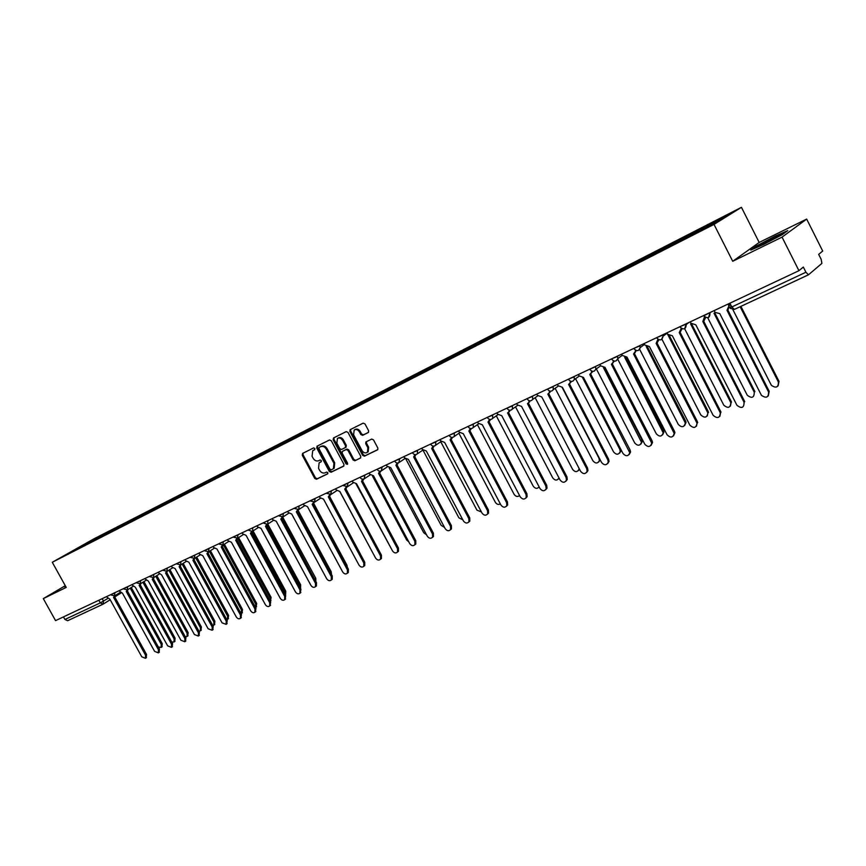 <?xml version="1.0" encoding="UTF-8"?>
<svg xmlns="http://www.w3.org/2000/svg" width="866" height="866" viewBox="0 0 866 866"><rect width="100%" height="100%" fill="white"/><g stroke="black" fill="none" stroke-linecap="round" stroke-linejoin="round"><path stroke-width="1.3" d="M314.834 448.458L313.611 447.917L302.602 453.416L302.266 455.224L314.759 478.454L316.48 479.244L327.565 473.908L327.813 472.652L326.59 472.089L325.151 472.793C322.986 473.518 321.124 472.674 319.576 470.26L318.536 468.322L319.11 462.877L321.199 461.751L321.329 460.56L320.106 460.008L318.666 460.723C316.512 461.459 314.661 460.625 313.102 458.211L312.063 456.263L312.713 450.731L314.694 449.681L314.834 448.458M368.537 432.329L363.428 434.851L361.62 434.061L360.213 431.43L359.444 431.907L360.841 434.537L362.659 435.327L368.418 432.459L368.613 430.705L364.997 423.929L363.179 423.138L350.102 429.698L349.886 431.474L362.648 455.364L364.456 456.155L377.695 449.735L377.847 448.036L373.495 439.874L371.676 439.073L365.896 441.941L365.723 443.673L367.866 447.7L367.455 452.258L368.212 451.771L368.635 447.213L367.866 447.7M359.444 431.907C357.885 429.59 356.121 428.984 354.162 430.077L353.599 434.797L361.999 450.547C363.644 452.94 365.463 453.513 367.455 452.258L368.212 451.771M714.006 224.402L732.712 261.272L782.041 237.132L798.95 270.69L55.554 620.619L43.3 598.612L66.227 587.397L52.274 562.272L714.006 224.402L741.437 207.32L94.069 538.76L52.274 562.272M331.299 440.74L329.535 439.96L317.086 446.174L316.74 448.003L329.318 471.429L331.061 472.23L343.585 466.2L343.954 464.371L331.299 440.74M333.529 437.969L346.205 431.625L347.991 432.415L360.743 456.285L360.592 457.973L354.876 460.766L353.09 459.965L347.948 450.342L346.162 449.551L342.373 451.435L342.189 453.156L347.537 463.137L347.428 464.317L346.043 463.862L333.161 439.82L333.529 437.969M782.041 237.132L806.668 219.087L822.7 251.043L818.673 254.377L821.185 259.389L821.888 263.394L808.487 274.803L734.422 309.389L731.802 306.975L805.932 272.238L808.487 274.803M806.668 219.087L759.179 242.448L741.437 207.32M798.95 270.69L803.334 267.064L805.932 272.238M102.859 604.262L67.645 620.716L64.907 619.471L100.283 602.898L107.59 598.601M63.478 616.895L64.907 619.471M65.286 585.697L43.3 598.612M81.263 546.836L68.024 553.493L82.053 545.602L95.163 538.901L95.043 539.789M703.636 228.646L703.517 227.693L704.827 226.881L95.163 538.901M703.517 227.693L729.497 214.4L720.241 220.159L692.583 234.437L81.155 546.782M65.47 586.022L64.171 586.78L65.632 586.314M732.712 261.272L759.179 242.448M787.768 230.616L774.875 236.299L756.592 245.922L750.757 250.09L763.466 244.515L782.204 234.664L787.768 230.616M97.49 538.533L97.089 537.808M82.053 545.602L82.378 546.262M314.823 449.541L313.568 450.212M319.955 462.347L321.34 461.61M303.122 453.156L303.068 454.747L315.538 477.956L317.27 478.746L327.846 473.659M317.606 445.925L317.541 447.527L330.098 470.942L331.84 471.732L343.932 465.919M319.218 447.43L318.98 448.707L330.022 469.296L331.245 469.848L333.421 468.69L333.93 463.299L326.363 449.183C324.793 446.748 322.921 445.903 320.745 446.672L319.933 447.008M320.019 446.953L321.535 446.196C323.711 445.427 325.584 446.271 327.142 448.707L334.709 462.812L334.2 468.192L333.453 468.668M360.711 457.833L354.876 460.766M343.185 450.926L346.941 449.064L348.717 449.855L353.869 459.478L355.645 460.279M334.027 437.72L333.951 439.343L347.645 463.992M342.59 440.339C341.063 438.066 339.342 437.449 337.415 438.499L336.863 443.186L339.797 448.685L341.572 449.465L345.361 447.581L345.545 445.849L342.59 440.339L343.38 439.863C341.853 437.59 340.121 436.984 338.205 438.023L337.913 438.196M343.38 439.863L346.324 445.373L345.913 447.246M360.213 431.43C358.665 429.125 356.9 428.518 354.941 429.601L354.714 429.742M366.535 441.584L366.491 443.186L368.635 447.213M350.752 429.352L350.676 430.997L363.417 454.866L365.225 455.668L377.814 449.606M158.348 647.021L161.152 647.432L161.238 644.347L130.236 588.144M131.275 587.505L162.245 643.654L161.866 646.934M106.345 596.717L109.852 599.131L141.753 656.785L145.445 658.312L145.52 655.194L113.554 597.399L114.464 596.003M115.535 595.343L113.922 597.194M114.637 596.75L146.549 654.48L146.181 657.803M171.771 642.042L174.001 641.987L174.088 638.881L142.901 582.255M143.94 581.606L175.094 638.188L174.694 641.511M185.281 636.748L187.056 636.456L187.143 633.327L155.772 576.269M156.8 575.619L188.149 632.635L187.716 635.99M775.384 238.247L780.201 235C778.188 235.303 761.095 244.028 758.746 245.955L767.947 242.166M752.738 249.213L757.144 246.074L774.864 236.743L786.209 231.742M118.934 590.785L122.485 593.221L154.592 651.362L158.348 652.877L158.424 649.749L126.241 591.456L127.172 590.049M128.244 589.389L126.62 591.24L127.648 590.601M127.324 590.818L159.452 649.035L159.063 652.379M131.729 584.767L135.312 587.213L167.647 645.852L171.468 647.357L171.533 644.207L139.145 585.416L140.097 583.987M141.147 583.348L139.534 585.2M140.216 584.777L172.561 643.492L172.15 646.88M198.953 631.238L200.327 630.838L200.414 627.688L168.848 570.185M169.877 569.536L201.41 626.995L200.955 630.383M212.809 625.555L213.805 625.122L213.902 621.961L182.152 564.004M183.17 563.355L214.898 621.258L214.422 624.689M226.849 619.699L227.52 619.309L227.606 616.127L195.662 557.726M196.679 557.076L228.602 615.434L228.094 618.898M144.73 578.65L148.367 581.108L180.918 640.245L184.794 641.749L184.869 638.567L152.254 579.289L153.217 577.838M154.278 577.2L152.654 579.051M153.325 578.64L185.898 637.852L185.454 641.284M157.958 572.426L161.628 574.894L194.406 634.54L198.346 636.045L198.422 632.851L165.579 573.043L166.575 571.571M167.625 570.954L165.991 572.805M166.651 572.404L199.44 632.126L198.974 635.59M171.392 566.093L171.955 567.122L175.116 568.583L208.111 628.748L212.116 630.242L212.202 627.027L179.132 566.7L180.15 565.206M181.189 564.61L179.554 566.451L180.583 565.812M180.193 566.061L213.22 626.302L212.722 629.809M241.094 613.68L241.549 610.205L209.41 551.339M210.427 550.689L242.523 609.512L241.993 613.02M185.064 559.663L185.627 560.692L188.831 562.164L222.053 622.86L226.134 624.343L226.21 621.106L192.912 560.248L193.952 558.732M194.991 558.148L193.356 559.999M193.973 559.609L227.228 620.381L226.708 623.931M255.535 607.477L255.719 604.187L223.385 544.844M224.391 544.205L256.693 603.483L256.13 607.034M198.964 553.114L199.537 554.153L202.774 555.636L236.234 616.873C237.576 618.8 238.962 619.287 240.38 618.335L240.467 615.087L206.931 553.688L207.992 552.14M209.02 551.588L207.385 553.428M207.981 553.049L241.462 614.362L240.921 617.945M270.192 601.091L270.127 598.06L237.728 538.49M238.605 537.602L271.101 597.356L270.506 600.95M213.101 546.468L213.675 547.507L216.955 548.99L250.653 610.779C252.028 612.727 253.435 613.215 254.875 612.23L254.95 608.96L221.187 547.009L222.27 545.428M223.287 544.909L221.653 546.738M222.237 546.37L255.957 608.246L255.373 611.872M285.055 594.498L284.784 591.824L252.298 531.995M253.056 530.901L285.748 591.132L285.65 594.368M227.487 539.691L228.061 540.752L231.395 542.235L265.321 604.576C266.717 606.557 268.157 607.044 269.618 606.016L269.705 602.725L235.693 540.222L236.797 538.609M237.814 538.111L236.862 539.496M236.732 539.583L270.69 602.011L270.073 605.68M300.112 587.668L299.69 585.492L267.064 525.272M267.897 520.672L267.767 524.071L300.643 584.788L300.556 588.046M242.123 532.807L242.707 533.867L246.074 535.361L280.248 598.276C281.677 600.29 283.139 600.755 284.633 599.694L284.697 596.393L250.447 533.315L251.584 531.659M252.742 527.805L252.623 531.172L251.638 532.579M251.486 532.677L285.693 595.667L285.033 599.391M315.3 580.469L281.829 517.976M282.836 517.359L315.809 578.347L315.841 581.465M257.018 525.792L257.603 526.874L261.012 528.368L295.436 591.857C296.886 593.903 298.38 594.368 299.896 593.253L299.972 589.941L265.472 526.279L266.631 524.59M267.616 524.179L266.641 525.554M266.501 525.651L300.946 589.226L300.253 592.983M298.175 510.529L331.223 571.787L331.494 574.504M272.173 518.658L272.758 519.741L276.222 521.256L310.894 585.329C312.377 587.408 313.893 587.862 315.44 586.693L315.505 583.381L280.757 519.124L281.948 517.381M282.922 517.024L281.915 518.398M281.786 518.496L316.48 582.656L316.415 585.979L315.744 586.477M313.384 502.821L346.92 565.108L347.342 567.252M287.599 511.395L288.194 512.488L291.701 514.003L326.634 578.672C328.149 580.794 329.697 581.238 331.267 580.025L331.321 576.691L296.324 511.838L297.536 510.052M299.019 506.025L298.889 509.468L297.482 511.113M297.341 511.211L332.284 575.977L332.23 579.3L331.505 579.841M329.351 495.893L363.309 559.533M303.306 504.001L303.901 505.105L307.462 506.632L342.644 571.906C344.203 574.061 345.772 574.504 347.374 573.216L347.418 569.893L312.171 504.423L313.416 502.572M314.358 502.302L313.319 503.698M313.178 503.796L348.381 569.178L348.338 572.502L347.547 573.086M339.786 491.498L373.841 554.803M319.305 496.478L319.9 497.593L323.516 499.119L358.957 565.022C360.548 567.219 362.161 567.641 363.785 566.299L363.817 562.965L328.301 496.868L329.578 494.962M330.52 494.735L329.448 496.153M329.307 496.24L364.77 562.25L364.738 565.574L363.882 566.223M356.002 483.867L391.313 548.687M335.586 488.803L336.192 489.94L339.862 491.466L375.563 558.007C377.197 560.237 378.843 560.648 380.499 559.23L380.52 555.907L344.733 489.182L346.043 487.212M346.963 487.017L345.88 488.456M345.729 488.543L381.462 555.193L381.441 558.516L380.52 559.22L381.441 558.516M372.467 475.997L406.663 540.016L408.817 541.91M352.181 480.998L352.798 482.135L356.511 483.672L392.471 550.852C394.16 553.136 395.838 553.536 397.526 552.043L397.526 548.719L361.479 481.344L362.811 479.299M363.731 479.147L362.616 480.619M362.453 480.706L398.457 548.005L398.457 551.317L397.494 552.075M345.74 446.477L346.097 447.137M389.159 467.867L423.745 532.752L426.548 534.809M369.089 473.042L369.695 474.189L373.463 475.726L409.705 543.577C411.447 545.905 413.169 546.284 414.879 544.703L414.846 541.402L378.529 473.356L379.903 471.245M380.813 471.126L379.665 472.641M379.503 472.728L415.777 540.687L415.799 543.989L414.803 544.801M406.078 459.402L441.151 525.348L444.539 527.437M386.301 464.934L386.929 466.092L390.75 467.64L427.263 536.162C429.06 538.544 430.824 538.89 432.556 537.212L432.502 533.943L395.914 465.226L397.321 463.029M398.208 462.953L397.029 464.501M396.866 464.587L433.411 533.229L433.465 536.498L432.437 537.375M423.106 450.396L458.872 517.814L462.823 519.827M403.859 456.674L404.487 457.843L408.362 459.391L445.156 528.596C447.008 531.042 448.815 531.367 450.58 529.581L450.493 526.344L413.623 456.934L415.063 454.65M415.951 454.607L414.738 456.209M414.565 456.295L451.403 525.63L451.478 528.866L450.417 529.819M440.751 441.757L476.939 510.139L481.42 511.979M421.753 448.252L422.381 449.432L426.321 450.991L463.386 520.899C465.323 523.389 467.175 523.692 468.95 521.787L468.831 518.593L431.679 448.48L433.152 446.109M434.039 446.098L432.784 447.765M432.61 447.841L469.729 517.879L469.837 521.072L468.733 522.111M458.904 433.281L495.352 502.312C496.792 504.413 498.459 504.932 500.321 503.882M439.982 439.668L440.621 440.859L444.626 442.418L481.983 513.04C483.986 515.606 485.891 515.865 487.677 513.83L487.526 510.691L450.082 439.863L451.597 437.395M452.474 437.417L451.186 439.149M451.013 439.235L488.413 509.987L488.565 513.116L487.417 514.242M477.415 424.654L514.112 494.334C515.833 496.673 517.651 497.073 519.557 495.514M458.59 430.911L459.229 432.123L463.288 433.682L500.938 505.03C503.038 507.671 504.986 507.887 506.783 505.69L506.599 502.637L468.863 431.073L470.411 428.497M471.277 428.562L469.957 430.359M469.773 430.445L507.465 501.934L507.649 504.986L506.458 506.231M496.283 415.842L533.24 486.194C535.307 488.792 537.266 489.019 539.107 486.854M477.556 421.98L478.194 423.203L482.319 424.773L520.26 496.868C522.469 499.574 524.471 499.747 526.279 497.387L526.041 494.421L488.013 422.11L489.593 419.425M490.459 419.512L489.095 421.396M488.911 421.504L526.896 493.717L527.123 496.673L525.889 498.058M515.53 406.858L552.746 477.902C555.041 480.652 557.065 480.76 558.851 478.227L558.949 477.848M559.22 478.357L558.386 479.06M496.9 412.876L497.549 414.11L501.739 415.68L539.983 488.532C542.311 491.325 544.368 491.444 546.154 488.879L545.872 486.043L507.541 412.963L508.732 412.01L509.165 410.159M510.031 410.289L508.613 412.259M508.439 412.368L546.717 485.339L546.998 488.175L545.71 489.712M535.145 397.678L572.643 469.448C575.067 472.284 577.157 472.316 578.91 469.567L579.008 468.257M579.549 469.307L578.38 470.584M516.645 403.578L517.294 404.833L521.548 406.414L560.096 480.035C562.564 482.914 564.675 482.968 566.44 480.175L566.104 477.491L527.47 403.643L528.769 402.538L529.126 400.698M529.992 400.861L528.541 402.928M528.368 403.058L566.938 476.798L567.262 479.483L565.92 481.204M555.149 388.304L592.939 460.82C595.516 463.743 597.659 463.711 599.369 460.701L599.001 458.244L562.121 387.416M600.181 459.835L598.785 461.946M536.79 394.095L537.45 395.361L541.77 396.942L580.621 471.364C583.251 474.341 585.427 474.308 587.137 471.266L586.758 468.766L547.81 394.117L549.228 392.839L549.499 391.031M550.375 391.237L548.871 393.413M548.698 393.554L587.57 468.073L587.949 470.574L586.563 472.511M575.554 378.723L613.637 452.02C616.408 455.04 618.605 454.91 620.229 451.63L619.829 449.389L582.623 377.728M620.89 449.486L620.998 450.959L619.591 453.124M557.347 384.417L558.018 385.695L562.413 387.286L601.578 462.509C604.392 465.583 606.622 465.464 608.257 462.13L607.835 459.868L568.583 384.396L570.12 382.891L570.293 381.148M571.17 381.397L569.622 383.692M569.449 383.855L608.625 459.175L609.047 461.437L607.618 463.646M596.349 368.894L634.767 443.035C637.755 446.163 640.006 445.925 641.511 442.32L603.472 367.714M604.49 367.563L641.825 439.69L642.258 441.649L640.84 444.128M578.347 374.534L579.018 375.833L583.478 377.424L622.968 453.47C625.999 456.653 628.283 456.425 629.798 452.766L589.778 374.469L591.456 372.672L591.521 371.059M592.409 371.352L590.818 373.766M590.644 373.939L630.134 450.082L630.578 452.074L629.127 454.585M617.718 359.119L656.331 433.866C659.578 437.092 661.873 436.735 663.215 432.784L624.689 357.344M625.804 357.42L663.508 430.467L663.941 432.112L662.522 434.938M599.781 364.445L600.452 365.755L604.998 367.346L644.802 444.247C648.093 447.527 650.42 447.17 651.773 443.165L611.428 364.337L613.236 362.15L613.193 360.732M614.102 361.079L612.489 363.623M612.284 363.828L652.087 440.805L652.531 442.472L651.091 445.34M639.671 349.409L678.349 424.513C681.878 427.836 684.216 427.328 685.331 422.998L646.22 346.497M647.487 346.92L685.645 421.06L686.045 422.337L684.66 425.552M621.669 354.14L622.351 355.461L626.973 357.063L667.101 434.819C670.695 438.207 673.055 437.709 674.181 433.314L633.544 353.988L635.46 351.304L635.33 350.167M636.25 350.578L634.637 353.252M634.388 353.49L674.506 431.322L674.928 432.632L673.521 435.89M661.96 339.266L700.832 414.955C704.697 418.365 707.046 417.704 707.879 412.974L667.794 334.601M669.526 335.965L708.247 411.447L707.273 415.961M644.044 343.607L644.726 344.949L649.424 346.552L689.888 425.195C693.818 428.681 696.199 428.01 697.033 423.214L656.136 343.401L657.922 339.342M658.874 339.84L657.262 342.655M656.969 342.925L697.411 421.645L696.437 426.234M684.649 328.734L723.792 405.191C728.025 408.676 730.384 407.843 730.85 402.712L690.581 323.906M691.793 324.306L731.326 401.629L730.374 406.165M666.896 332.858L667.589 334.2L672.373 335.813L713.162 415.366C717.47 418.917 719.863 418.083 720.328 412.865L679.225 332.598L681.25 328.452M681.997 328.853L680.373 331.83M680.037 332.133L720.826 411.751L719.852 416.362M707.76 317.822L747.25 395.221C751.883 398.75 754.221 397.754 754.264 392.233L714.006 313.265M714.71 312.713L754.914 391.594L754.264 392.233M690.256 321.86L690.949 323.224L695.82 324.837L736.955 405.31C741.675 408.914 744.046 407.908 744.067 402.3L702.835 321.546L704.534 316.837M705.628 317.606L704.015 320.756M703.625 321.102L744.749 401.64L744.067 402.3M729.637 305.471L730.579 305.124M732.907 309.692L771.389 385.338C776.131 388.509 778.469 387.394 778.382 381.982L740.138 306.716M740.917 306.358L779.01 381.343L778.09 385.911M714.136 310.613L715.067 312.377L719.787 313.611L761.452 395.351C766.28 398.598 768.64 397.462 768.553 391.962L726.964 310.255L729.41 304.929L728.187 309.433M728.793 303.717L729.41 304.929M727.743 309.822L769.203 391.302L768.272 395.946M728.003 304.085L728.707 305.481M731.434 306.25L729.735 307.592L731.802 306.975L729.886 303.197M808.379 274.836L734.422 309.389L730.265 308.361M102.188 598.677L103.53 601.112L103.022 604.197L100.283 602.898L98.821 600.257M120.818 593.145L114.734 596.923L120.818 593.145M67.645 620.716L103.022 604.197L110.198 599.748L103.422 603.959M703.809 315.809L711.105 312.041M685.959 323.884L687.247 323.267M662.587 334.882L663.908 334.254M639.725 345.642L641.078 345.004M617.35 356.175L618.735 355.525M595.451 366.48L596.858 365.82M574.017 376.569L575.446 375.898M553.017 386.452L554.467 385.771M532.449 396.141L533.932 395.448M512.304 405.624L513.798 404.92M492.57 414.911L494.085 414.197M473.215 424.026L474.752 423.301M454.249 432.946L455.808 432.221M435.652 441.703L437.222 440.967M417.423 450.288L419.003 449.541M399.529 458.709L401.131 457.952M381.982 466.969L383.595 466.211M364.77 475.077L366.394 474.308M347.872 483.022L349.507 482.254M331.288 490.827L332.934 490.059M315.007 498.491L316.664 497.712M294.483 508.158L300.686 505.235M283.312 513.408L285.001 512.618M263.47 522.761L269.586 519.871M248.369 529.862L254.452 527.004M237.858 534.809L239.568 534.008M223.233 541.694L224.954 540.882M208.858 548.459L210.59 547.648M194.731 555.106L196.463 554.294M180.842 561.644L182.574 560.832M167.181 568.074L168.924 567.262M153.747 574.396L155.501 573.573M140.541 580.621L142.295 579.798M127.551 586.737L129.305 585.914M114.767 592.755L116.52 591.922M110.816 594.606L114.875 592.95L114.496 595.981M123.567 588.609L127.659 586.932L127.27 589.995M136.514 582.515L140.649 580.815L140.238 583.911M149.688 576.312L153.856 574.602L153.434 577.73M163.079 570.012L167.29 568.28L166.846 571.441M176.696 563.604L180.951 561.85L180.485 565.043M190.542 557.087L194.839 555.312L194.352 558.548M204.625 550.451L208.977 548.665L208.468 551.934M218.957 543.707L223.352 541.899L222.811 545.201M233.528 536.844L237.977 535.015L237.425 538.36M278.841 515.519L283.431 513.625L282.803 517.089M310.418 500.656L315.116 498.719L314.434 502.258M326.644 493.014L331.407 491.054L330.693 494.638M343.174 485.241L347.991 483.25L347.244 486.876M360.007 477.307L364.889 475.293L364.121 478.974M377.165 469.231L382.112 467.196L381.311 470.909M394.647 461.004L399.659 458.937L398.825 462.704M412.465 452.615L417.542 450.526L417.347 453.838L416.676 454.336M430.64 444.063L435.782 441.941L435.598 445.254L434.884 445.806M449.162 435.349L454.379 433.184L454.228 436.486L453.438 437.103M468.051 426.451L473.345 424.264L473.226 427.533L472.371 428.226M487.331 417.38L492.689 415.16L492.624 418.386L491.682 419.176M506.989 408.124L512.434 405.873L512.412 409.033L511.384 409.943M527.058 398.674L532.579 396.39L532.622 399.464L531.497 400.514M547.539 389.04L553.147 386.712L553.266 389.646L552.021 390.891M568.442 379.2L574.147 376.829L574.342 379.589L572.967 381.072M589.8 369.143L595.592 366.74L595.873 369.241L594.368 371.038M611.602 358.881L617.49 356.435L617.859 358.578L616.224 360.797M633.88 348.392L639.866 345.902L640.266 347.569L638.545 350.329M656.634 337.686L662.728 335.142L663.085 336.214L661.364 339.645M679.897 326.731L686.099 324.144L684.681 328.712M703.917 316.003C707.933 318.959 709.958 317.93 709.979 312.918L708.518 317.541M248.585 530.252L252.277 531.388M263.686 523.151L267.41 524.298M313.957 449.974L313.156 450.45M320.431 462.054L319.651 462.541M317.27 478.746L316.48 479.244M315.538 477.956L314.759 478.454M303.068 454.747L302.266 455.224M331.84 471.732L331.061 472.23M330.098 470.942L329.318 471.429M317.541 447.527L316.74 448.003M334.709 462.812L333.93 463.299M327.142 448.707L326.363 449.183M321.535 446.196L320.745 446.672M353.869 459.478L353.09 459.965M348.717 449.855L347.948 450.342M346.941 449.064L346.162 449.551M343.337 450.829L342.557 451.316M346.811 463.375L346.043 463.862M333.951 439.343L333.161 439.82M345.956 447.224L345.328 447.603M346.324 445.373L345.545 445.849M363.428 434.851L362.659 435.327M361.62 434.061L360.841 434.537M366.491 443.186L365.723 443.673M365.225 455.668L364.456 456.155M363.417 454.866L362.648 455.364M350.676 430.997L349.886 431.474M162.245 643.654L161.238 644.347M145.52 655.194L146.549 654.48M175.094 638.188L174.088 638.881M188.149 632.635L187.143 633.327M158.424 649.749L159.452 649.035M171.533 644.207L172.561 643.492M201.41 626.995L200.414 627.688M214.898 621.258L213.902 621.961M228.602 615.434L227.606 616.127M184.869 638.567L185.898 637.852M198.422 632.851L199.44 632.126M212.202 627.027L213.22 626.302M242.523 609.512L241.549 610.205M226.21 621.106L227.228 620.381M256.693 603.483L255.719 604.187M240.467 615.087L241.462 614.362M271.101 597.356L270.127 598.06M254.95 608.96L255.957 608.246M285.748 591.132L284.784 591.824M269.705 602.725L270.69 602.011M300.643 584.788L299.69 585.492M284.697 596.393L285.693 595.667M315.809 578.347L314.856 579.04M299.972 589.941L300.946 589.226M331.223 571.787L330.368 572.415M315.505 583.381L316.48 582.656M331.321 576.691L332.284 575.977M347.418 569.893L348.381 569.178M363.817 562.965L364.77 562.25M380.52 555.907L381.462 555.193M397.526 548.719L398.457 548.005M414.846 541.402L415.777 540.687M432.502 533.943L433.411 533.229M450.493 526.344L451.403 525.63M468.831 518.593L469.729 517.879M487.526 510.691L488.413 509.987M506.599 502.637L507.465 501.934M526.041 494.421L526.896 493.717M545.872 486.043L546.717 485.339M566.104 477.491L566.938 476.798M586.758 468.766L587.57 468.073M620.521 448.783L619.829 449.389M607.835 459.868L608.625 459.175M641.825 439.69L641.078 440.35M629.355 450.775L630.134 450.082M663.508 430.467L662.782 431.127M651.329 441.487L652.087 440.805M685.645 421.06L684.93 421.71M673.77 432.004L674.506 431.322M708.247 411.447L707.554 412.097M696.697 422.316L697.411 421.645M731.326 401.629L730.655 402.279M720.122 412.422L720.826 411.751M779.01 381.343L778.382 381.982M768.553 391.962L769.203 391.302M111.021 594.974L114.702 595.851L120.038 592.539M123.762 588.977L127.486 589.865L132.834 586.531M136.72 582.883L140.465 583.771L145.845 580.415M149.894 576.691L153.672 577.579L159.073 574.201M163.284 570.391L167.095 571.289L172.518 567.88M176.902 563.982L180.745 564.881L186.19 561.46M190.747 557.466L194.634 558.375L200.089 554.922M204.831 550.841L208.76 551.75L214.227 548.275M219.163 544.097L223.125 545.006L228.613 541.51M233.744 537.234L237.749 538.154L243.249 534.636M252.623 531.172L258.144 527.632M267.767 524.071L273.31 520.509M279.047 515.92L283.193 516.84L288.735 513.246M294.7 508.559L298.889 509.468L304.442 505.863M310.634 501.057L314.878 501.966L320.431 498.34M326.861 493.425L331.158 494.324L336.722 490.676M343.391 485.653L347.742 486.54L353.306 482.871M360.224 477.729L361.577 479.017L363.72 479.158L370.204 474.914M377.381 469.653C378.68 471.407 380.185 471.689 381.874 470.509L387.427 466.817M394.874 461.426C396.206 463.213 397.721 463.494 399.442 462.26L404.974 458.547M412.692 453.037C414.056 454.866 415.615 455.137 417.347 453.838L422.846 450.125M430.857 444.496C432.275 446.358 433.855 446.618 435.598 445.254L441.075 441.541M449.389 435.771C450.85 437.687 452.463 437.925 454.228 436.486L459.662 432.773M468.279 426.884C469.794 428.854 471.44 429.071 473.226 427.533L478.617 423.831M487.558 417.813C489.138 419.837 490.827 420.032 492.624 418.386L497.939 414.695M507.216 408.557C508.872 410.657 510.604 410.809 512.412 409.033L517.641 405.375M527.286 399.118C529.039 401.283 530.815 401.402 532.622 399.464L537.754 395.849M547.767 389.483C549.639 391.735 551.469 391.789 553.266 389.646L558.256 386.095M568.681 379.644C570.694 381.993 572.588 381.971 574.342 379.589L579.181 376.115M590.027 369.598C592.236 372.055 594.184 371.936 595.873 369.241L600.517 365.863M611.829 359.336C614.286 361.923 616.3 361.663 617.859 358.578L622.286 355.32M634.107 348.857C636.889 351.564 638.946 351.141 640.266 347.569L644.466 344.452M656.872 338.141C660.065 340.977 662.144 340.338 663.085 336.214L667.08 333.204M680.135 327.196C683.848 330.119 685.883 329.221 686.262 324.512L688.946 322.477M334.2 468.192L333.421 468.69M346.14 447.105L345.361 447.581M162.159 646.729L161.152 647.432M113.89 597.215L114.951 596.555M145.445 658.312L146.484 657.597M175.008 641.284L174.001 641.987M188.052 635.752L187.056 636.456M759.688 246.009L758.746 245.955M158.348 652.877L159.376 652.163M139.491 585.221L140.563 584.561M171.468 647.357L172.486 646.642M201.323 630.134L200.327 630.838M214.8 624.418L213.805 625.122M228.505 618.616L227.52 619.309M152.622 579.083L153.672 578.412M184.794 641.749L185.811 641.024M165.958 572.827L167.019 572.166M198.346 636.045L199.364 635.319M212.116 630.242L213.133 629.517M242.437 612.706L241.452 613.409M193.324 560.021L194.374 559.349M226.134 624.343L227.141 623.617M256.596 606.698L255.622 607.402M207.353 553.45L208.403 552.779M240.38 618.335L241.387 617.61M271.004 600.593L270.224 601.145M221.631 546.76L222.67 546.1M254.875 612.23L255.871 611.504M236.158 539.951L237.187 539.291M269.618 606.016L270.614 605.291M250.934 533.034L251.963 532.374M284.633 599.694L285.618 598.969M265.981 525.987L266.999 525.326M299.896 593.253L300.881 592.528M281.288 518.81L282.305 518.149M315.44 586.693L316.415 585.979M296.876 511.503L297.882 510.853M331.267 580.025L332.23 579.3M312.756 504.066L313.752 503.417M347.374 573.216L348.338 572.502M328.918 496.489L329.914 495.839M363.785 566.299L364.738 565.574M345.382 488.77L346.368 488.121M362.161 480.901L363.135 480.262M397.526 552.043L398.457 551.317M379.254 472.89L380.228 472.241M414.879 544.703L415.799 543.989M396.682 464.706L397.635 464.068M432.556 537.212L433.465 536.498M414.446 456.371L415.399 455.733M450.58 529.581L451.478 528.866M432.556 447.863L433.498 447.235M468.95 521.787L469.837 521.072M451.034 439.181L451.955 438.553M487.677 513.83L488.565 513.116M469.881 430.315L470.79 429.688M506.783 505.69L507.649 504.986M489.106 421.266L490.004 420.638M526.279 497.387L527.123 496.673M508.732 412.01L509.619 411.382M546.154 488.879L546.998 488.175M579.451 469.101L578.91 469.567M528.769 402.538L529.635 401.921M566.44 480.175L567.262 479.483M600.149 460.03L599.369 460.701M549.228 392.839L550.083 392.222M587.137 471.266L587.949 470.574M620.998 450.959L620.229 451.63M570.12 382.891L570.954 382.285M608.257 462.13L609.047 461.437M642.258 441.649L641.511 442.32M591.456 372.672L592.279 372.077M629.798 452.766L630.578 452.074M663.941 432.112L663.215 432.784M613.236 362.15L614.037 361.566M651.773 443.165L652.531 442.472M686.045 422.337L685.331 422.998M635.46 351.304L636.239 350.719M674.181 433.314L674.928 432.632M708.572 412.324L707.879 412.974M697.033 423.214L697.747 422.532M731.521 402.073L730.85 402.712M720.328 412.865L721.021 412.194"/></g></svg>
